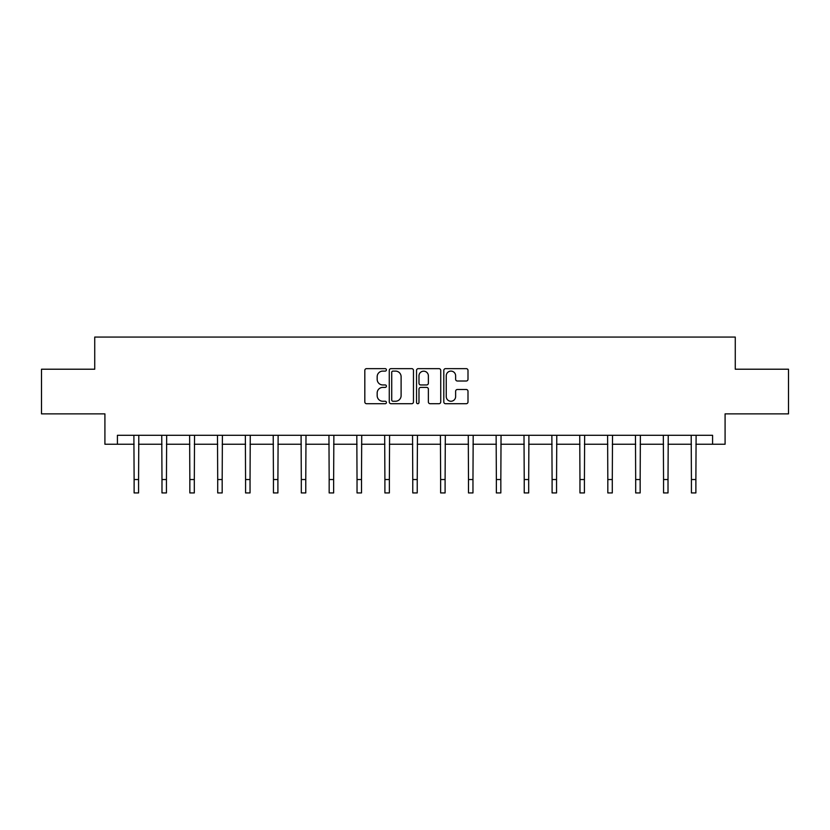<?xml version="1.0" encoding="UTF-8"?>
<svg xmlns="http://www.w3.org/2000/svg" width="830" height="830" viewBox="0 0 830 830"><rect width="100%" height="100%" fill="white"/><g stroke="black" fill="none" stroke-linecap="round" stroke-linejoin="round"><path stroke-width="1.25" d="M386.417 369.869A1.224 1.224 0 0 0 385.193 368.645L366.57 368.645A1.753 1.753 0 0 0 364.816 370.398L364.816 401.959A1.753 1.753 0 0 0 366.57 403.712L385.193 403.712A1.224 1.224 0 0 0 386.417 402.488A1.224 1.224 0 0 0 385.193 401.253L382.786 401.253A5.613 5.613 0 0 1 377.173 395.651L377.173 393.015A5.613 5.613 0 0 1 382.786 387.403L385.193 387.403A1.224 1.224 0 0 0 386.417 386.178A1.224 1.224 0 0 0 385.193 384.954L382.786 384.954A5.613 5.613 0 0 1 377.173 379.341L377.173 376.716A5.613 5.613 0 0 1 382.786 371.103L385.193 371.103A1.224 1.224 0 0 0 386.417 369.869M466.242 381.012A1.753 1.753 0 0 0 467.996 379.258L467.996 370.398A1.753 1.753 0 0 0 466.242 368.645L445.554 368.645A1.753 1.753 0 0 0 443.801 370.398L443.801 401.959A1.753 1.753 0 0 0 445.554 403.712L466.242 403.712A1.753 1.753 0 0 0 467.996 401.959L467.996 391.262A1.753 1.753 0 0 0 466.242 389.509L457.382 389.509A1.753 1.753 0 0 0 455.629 391.262L455.629 396.564A4.689 4.689 0 0 1 450.939 401.253A4.689 4.689 0 0 1 446.25 396.564L446.25 375.793A4.689 4.689 0 0 1 450.939 371.103A4.689 4.689 0 0 1 455.629 375.793L455.629 379.258A1.753 1.753 0 0 0 457.382 381.012L466.242 381.012M117.414 444.237L117.414 435.304L712.586 435.304L712.586 444.237L725.088 444.237L725.088 413.869L788.5 413.869L788.5 369.215L735.266 369.215L735.266 337.063L94.734 337.063L94.734 369.215L41.5 369.215L41.5 413.869L104.912 413.869L104.912 444.237L134.118 444.237M413.465 370.398A1.753 1.753 0 0 0 411.711 368.645L391.023 368.645A1.753 1.753 0 0 0 389.27 370.398L389.27 401.959A1.753 1.753 0 0 0 391.023 403.712L411.711 403.712A1.753 1.753 0 0 0 413.465 401.959L413.465 370.398M418.289 368.645L438.977 368.645A1.753 1.753 0 0 1 440.73 370.398L440.73 401.959A1.753 1.753 0 0 1 438.977 403.712L430.127 403.712A1.753 1.753 0 0 1 428.373 401.959L428.373 389.156A1.753 1.753 0 0 0 426.62 387.403L420.737 387.403A1.753 1.753 0 0 0 418.984 389.156L418.984 402.488A1.224 1.224 0 0 1 417.76 403.712A1.224 1.224 0 0 1 416.536 402.488L416.536 370.398A1.753 1.753 0 0 1 418.289 368.645M138.579 444.237L161.985 444.237M166.446 444.237L189.842 444.237M194.313 444.237L217.709 444.237M222.181 444.237L245.576 444.237M250.038 444.237L273.444 444.237M277.905 444.237L301.311 444.237M305.772 444.237L329.168 444.237M333.639 444.237L357.035 444.237M361.507 444.237L384.902 444.237M389.363 444.237L412.769 444.237M417.231 444.237L440.637 444.237M445.098 444.237L468.494 444.237M472.965 444.237L496.361 444.237M500.832 444.237L524.228 444.237M528.689 444.237L552.095 444.237M556.557 444.237L579.963 444.237M584.424 444.237L607.819 444.237M612.291 444.237L635.687 444.237M640.158 444.237L663.554 444.237M668.015 444.237L691.421 444.237M695.882 444.237L712.586 444.237M392.953 371.103A1.224 1.224 0 0 0 391.729 372.328L391.729 400.029A1.224 1.224 0 0 0 392.953 401.253L395.495 401.253A5.613 5.613 0 0 0 401.108 395.651L401.108 376.716A5.613 5.613 0 0 0 395.495 371.103L392.953 371.103M428.373 375.876A4.689 4.689 0 0 0 423.684 371.186A4.689 4.689 0 0 0 418.984 375.876L418.984 383.201A1.753 1.753 0 0 0 420.737 384.954L426.62 384.954A1.753 1.753 0 0 0 428.373 383.201L428.373 375.876M133.889 435.304L134.118 479.543L138.579 479.543L138.807 435.304M134.118 479.543L134.118 492.937L138.579 492.937L138.579 479.543M161.757 435.304L161.985 479.543L166.446 479.543L166.674 435.304M161.985 479.543L161.985 492.937L166.446 492.937L166.446 479.543M189.624 435.304L189.842 479.543L194.313 479.543L194.542 435.304M189.842 479.543L189.842 492.937L194.313 492.937L194.313 479.543M217.481 435.304L217.709 479.543L222.181 479.543L222.399 435.304M217.709 479.543L217.709 492.937L222.181 492.937L222.181 479.543M245.348 435.304L245.576 479.543L250.038 479.543L250.266 435.304M245.576 479.543L245.576 492.937L250.038 492.937L250.038 479.543M273.215 435.304L273.444 479.543L277.905 479.543L278.133 435.304M273.444 479.543L273.444 492.937L277.905 492.937L277.905 479.543M301.083 435.304L301.311 479.543L305.772 479.543L306 435.304M301.311 479.543L301.311 492.937L305.772 492.937L305.772 479.543M328.95 435.304L329.168 479.543L333.639 479.543L333.868 435.304M329.168 479.543L329.168 492.937L333.639 492.937L333.639 479.543M356.807 435.304L357.035 479.543L361.507 479.543L361.724 435.304M357.035 479.543L357.035 492.937L361.507 492.937L361.507 479.543M384.674 435.304L384.902 479.543L389.363 479.543L389.592 435.304M384.902 479.543L384.902 492.937L389.363 492.937L389.363 479.543M412.541 435.304L412.769 479.543L417.231 479.543L417.459 435.304M412.769 479.543L412.769 492.937L417.231 492.937L417.231 479.543M440.408 435.304L440.637 479.543L445.098 479.543L445.326 435.304M440.637 479.543L440.637 492.937L445.098 492.937L445.098 479.543M468.276 435.304L468.494 479.543L472.965 479.543L473.193 435.304M468.494 479.543L468.494 492.937L472.965 492.937L472.965 479.543M496.133 435.304L496.361 479.543L500.832 479.543L501.05 435.304M496.361 479.543L496.361 492.937L500.832 492.937L500.832 479.543M524 435.304L524.228 479.543L528.689 479.543L528.918 435.304M524.228 479.543L524.228 492.937L528.689 492.937L528.689 479.543M551.867 435.304L552.095 479.543L556.557 479.543L556.785 435.304M552.095 479.543L552.095 492.937L556.557 492.937L556.557 479.543M579.734 435.304L579.963 479.543L584.424 479.543L584.652 435.304M579.963 479.543L579.963 492.937L584.424 492.937L584.424 479.543M607.601 435.304L607.819 479.543L612.291 479.543L612.519 435.304M607.819 479.543L607.819 492.937L612.291 492.937L612.291 479.543M635.458 435.304L635.687 479.543L640.158 479.543L640.376 435.304M635.687 479.543L635.687 492.937L640.158 492.937L640.158 479.543M663.326 435.304L663.554 479.543L668.015 479.543L668.243 435.304M663.554 479.543L663.554 492.937L668.015 492.937L668.015 479.543M691.193 435.304L691.421 479.543L695.882 479.543L696.111 435.304M691.421 479.543L691.421 492.937L695.882 492.937L695.882 479.543"/></g></svg>
